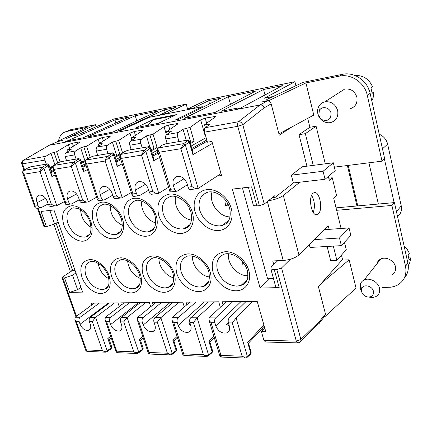 <?xml version="1.0" encoding="UTF-8"?>
<svg xmlns="http://www.w3.org/2000/svg" width="432" height="432" viewBox="0 0 432 432"><rect width="100%" height="100%" fill="white"/><g stroke="black" fill="none" stroke-linecap="round" stroke-linejoin="round"><path stroke-width="0.65" d="M209.569 103.891L208.683 100.732L220.817 98.248L178.567 119.453L175.003 120.139L202.311 106.704L149.31 117.315L120.69 130.577L117.526 131.188L164.403 109.798L175.516 107.519L160.601 114.604L166.79 113.362L166.914 113.789M160.726 115.031L160.601 114.604M202.311 106.704L202.516 107.433M135.232 115.771L157.718 111.164L112.73 132.111L87.431 136.976L135.232 115.771L136.814 120.895M55.226 174.922L51.894 176.537L51.835 173.243L49.005 165.046M96.044 126.797L95.369 124.702L66.523 138.542L72.463 135.956L77.323 135L113.881 118.984L186.165 104.096L166.79 113.362M57.348 141.761L62.467 140.314L57.78 141.572M396.436 211.556L401.252 205.924L387.639 144.121C386.462 139.509 383.659 136.204 379.226 134.212M368.933 162.81L378.356 204.044L394.119 202.619L384.388 158.906M184.307 306.958L182.822 302.189L178.994 302.227L160.871 317.639L157.345 322.207L153.981 322.175L154.948 325.139C155.828 328.39 155.126 330.539 152.831 331.582C148.705 332.186 145.498 329.989 143.213 324.994L142.247 322.067C141.777 320.188 142.096 318.686 143.192 317.558L161.595 302.416L152.302 302.513L153.047 304.819M153.981 322.175C153.511 320.274 153.819 318.757 154.904 317.612L173.129 302.292L161.595 302.416M164.403 109.798L165.186 112.428M204.19 286.151L203.553 286.168M271.82 97.114L271.733 96.779L264.568 98.188L294.894 81.702L206.95 99.814L186.943 109.318L187.072 109.755M40.343 207.727L36.126 208.24L35.024 207.581L35.278 206.042L38.124 205.691C38.815 207.295 39.82 207.943 41.132 207.63L48.184 203.953M300.78 341.123L318.481 323.833C319.631 323.33 320.063 322.391 319.783 321.019L325.49 314.059L318.411 286.664L342.533 259.513L341.453 255.139M325.49 314.059L324.4 316.748L319.815 322.369M48.6 145.627L49.291 145.265L48.6 145.622M22.734 160.699L49.302 145.26L57.899 141.523L49.291 145.265L63.661 142.517L114.966 119.918L115.916 122.936M190.685 330.145L188.444 332.219C183.978 332.932 180.56 330.669 178.195 325.431L177.233 322.396C176.764 320.452 177.061 318.892 178.124 317.725L195.955 302.049L186.008 302.157L186.824 304.776M264.994 94.959L263.574 89.489L220.968 111.299L237.384 108.146L238.988 108.011L238.799 109.015M263.515 101.725L263.417 101.347L262.3 101.963L267.192 101.012C269.114 100.861 270.437 101.812 271.166 103.864L279.256 135.178L292.124 126.781M38.124 205.691L37.066 202.694C35.905 198.644 36.693 196.123 39.425 195.129C42.757 194.935 45.382 197.019 47.288 201.388L48.352 204.422L51.284 204.061L39.971 171.644L43.853 168.334L42.433 167.281L46.742 164.651L48.152 165.699L48.946 164.867C47.849 163.895 47.12 163.625 46.769 164.052L47.104 163.993M187.585 109.015L186.165 104.096M295.893 85.73L294.894 81.702M401.252 205.924C402.068 210.357 400.837 213.932 397.564 216.643M238.653 108.475L236.957 109.382L260.048 104.971C261.992 104.825 263.336 105.797 264.082 107.887L264.076 107.876C263.331 105.791 261.992 104.819 260.048 104.971L238.448 121.743L205.292 127.688L209.806 124.373L209.682 124.103L209.763 124.4M334.373 167.141L382.012 161.168L367.292 95.348C364.743 82.642 351.157 73.429 339.368 76.145L305.926 82.933L313.783 115.085L278.932 133.909M382.012 161.168L384.664 158.647L370.132 93.339C367.616 80.741 354.137 71.615 342.419 74.326L303.026 82.361L266.798 99.49L271.733 96.779M263.574 89.489L282.339 85.649L238.745 109.042M228.382 96.698L184.059 118.395L215.071 112.433L255.49 91.147L228.382 96.698L230.467 104.328M277.738 260.723L271.247 266.906L270.853 269.012L274.293 269.698L276.809 269.6L296.293 341.096L300.877 339.412L319.783 321.019L319.718 322.661L318.686 323.746M27.837 167.967L23.695 170.467C22.658 171.445 22.756 172.708 23.987 174.247L22.642 172.714M31.163 166.709L28.085 167.821L23.49 170.564M169.204 287.059L168.469 287.075M196.895 188.757L190.922 189.481C189.724 189.799 188.789 189.011 188.114 187.115L187.061 183.573C185.009 178.416 181.737 176.035 177.25 176.418C173.583 177.692 172.282 180.662 173.34 185.323L184.07 178.713M120.982 197.959L116.003 198.558C114.734 198.877 113.756 198.158 113.071 196.409L112.007 193.142C110.025 188.411 107.114 186.187 103.27 186.462C100.116 187.58 99.101 190.307 100.224 194.643L109.831 189.302M150.687 306.742L149.321 302.546L120.766 302.848L121.451 304.895M90.148 329.243L88.625 330.415C85.072 330.853 82.226 328.784 80.087 324.211L79.115 321.473C78.646 319.718 78.986 318.308 80.136 317.255L99.36 303.075L91.195 303.161L91.827 304.997M167.168 143.554L165.785 138.937L177.622 136.863C177.142 134.865 177.401 133.418 178.394 132.511L183.038 129.238L190.048 127.418L200.648 119.875L205.205 118.114L215.341 116.456L215.006 117.18L204.579 124.772L209.682 124.103M166.428 134.746L164.036 126.749L168.458 125.042L177.8 123.503L177.39 124.243L166.536 131.706L169.825 131.107L171.272 131.377L166.574 134.633C165.569 135.529 165.305 136.966 165.785 138.937M152.89 331.56L154.337 330.55M158.317 123.347L176.342 114.647L154.478 118.962L136.118 127.613L158.317 123.347M236.957 109.382L64.913 142.274L70.913 140.152L82.939 137.84L128.936 117.056L114.966 119.918M208.683 100.732L193.471 108.005L186.943 109.318M64.913 142.274L63.661 142.517M69.606 148.5L68.337 144.715L56.603 151.745L50.96 153.241L45.862 156.276C44.771 157.102 44.458 158.377 44.933 160.099L46.327 164.128M68.337 144.715L72.403 143.159L79.861 141.907L79.223 142.668L67.554 149.747L70.222 149.261L71.15 149.245L71.118 149.575L66.069 152.653C64.989 153.495 64.687 154.791 65.162 156.557L66.555 160.682M87.809 158.906L83.808 146.783L80.633 147.847L75.611 150.946C74.536 151.789 74.234 153.101 74.709 154.883L76.102 159.057M83.808 146.783L86.573 146.281L98.118 139.126L102.298 137.522L110.311 136.188L109.744 136.939L98.285 144.148L101.137 143.624L102.184 143.613L102.195 143.926L97.232 147.064C96.174 147.922 95.882 149.267 96.358 151.092L97.735 155.374M131.452 137.981L129.946 133.148L118.643 140.438L112.379 142.074L107.455 145.233C106.402 146.097 106.11 147.452 106.591 149.299L107.984 153.63M129.946 133.148L134.244 131.501L142.884 130.064L142.387 130.815L131.198 138.148L134.26 137.592L135.448 137.576L135.497 137.878L130.653 141.075C129.616 141.95 129.335 143.338 129.816 145.233L131.204 149.677M164.036 126.749L153.047 134.163L146.432 135.891L141.626 139.104C140.6 139.99 140.324 141.388 140.805 143.311L142.193 147.803M60.053 161.876L56.603 151.745M50.96 153.241L54.896 164.727M67.554 149.747L68.116 151.405M88.625 330.415C90.693 329.492 91.26 327.467 90.331 324.34L89.359 321.565C88.895 319.793 89.23 318.373 90.369 317.304L109.48 302.967L99.36 303.075M90.207 157.329L86.573 146.281M80.633 147.847L84.92 160.785M83.155 161.638L82.949 161.028L81.113 161.919M98.285 144.148L98.89 146.016M121.748 153.592L119.038 154.359M122.623 153.004L118.643 140.438M112.379 142.074L116.683 155.547M129.654 149.936L131.063 149.224L129.697 149.931M131.198 138.148L131.857 140.276M153.052 148.727L153.97 148.203L157.145 147.652L153.047 134.163M157.145 147.652L151.308 150.746M146.432 135.891L149.845 147.031M157.48 193.531L152.032 194.195C150.795 194.513 149.834 193.763 149.153 191.938L148.095 188.541C146.075 183.605 142.992 181.305 138.845 181.629C135.454 182.822 134.303 185.663 135.394 190.156L145.562 184.232M166.536 131.706L167.265 134.152M103.469 200.081L98.48 200.68L97.573 200.07L98.01 198.272L101.288 197.867L100.224 194.643M101.288 197.867C101.979 199.595 102.962 200.302 104.242 199.984L112.676 195.21M183.038 129.238L186.273 140.297M178.999 141.539L177.622 136.863M190.01 142.366L194.108 141.448L190.048 127.418M204.579 124.772L205.389 127.618M221.006 173.572L217.096 176.126L221.567 175.543L211.912 141.458L207.43 142.198L204.563 132.143C204.088 130.091 204.331 128.606 205.292 127.688M253.195 204.725L253.438 205.594L256.851 205.902L259.384 205.648L264.249 204.012L242.795 124.718C241.909 122.602 240.457 121.608 238.448 121.743C237.524 122.677 237.298 124.205 237.767 126.328L242.795 124.718L264.082 107.887M264.751 327.996L261.409 331.614L265.799 331.69L257.218 301.401L222.118 301.774L223.009 304.787M297.551 342.873L265.583 342.025L263.876 340.286L261.409 331.614M262.397 328.217L262.904 329.994M276.809 269.6L281.54 267.937L290.461 259.205M327.116 246.461L330.647 260.523L336.852 260.242L333.331 246.105M309.29 244.728L309.992 247.45L341.366 245.641L350.849 235.381L349.045 227.918L324.491 229.689L298.949 254.956L283.333 195.491L299.808 182.207L325.048 179.28L335.21 170.602L333.32 162.778L302.184 166.801L291.357 175.16L293.366 182.952L275.135 197.446L272.16 197.759M256.851 205.902L251.64 186.856L232.351 189.108L260.129 288.047L269.687 278.71M242.422 187.931L267.581 278.775L273.488 278.591M275.422 285.628L275.746 286.821L279.196 287.609L260.129 288.047M43.648 168.442L42.433 167.281M275.135 197.446L274.687 195.761L264.249 204.012M277.42 261.025L277.344 260.739M87.091 202.063L82.528 202.613C81.238 202.932 80.244 202.246 79.558 200.556L78.494 197.413C76.55 192.872 73.791 190.717 70.216 190.949C67.284 192.002 66.388 194.621 67.532 198.806L76.599 193.973M220.331 307.287L218.7 301.806L195.955 302.049M43.945 226.584L46.424 226.665L54.578 223.997L58.158 221.983M46.424 226.665L41.045 211.453L53.957 209.947L82.609 292.108L69.676 292.399L77.593 289.694L80.962 287.372M75.935 272.975L72.527 275.227L64.557 277.927L62.122 277.835L62.802 276.809L72.598 270.41L75.006 270.297M119.227 306.607L117.974 302.875L109.48 302.967M178.994 302.227L173.129 302.292M189.394 208.202L189.059 209.639L189.929 209.32M175.7 196.63C173.086 206.096 181.899 219.062 191.635 220.093M189.832 209.11L189.059 209.639M243.594 262.937L241.99 264.357L244.037 263.558M242.498 261.554L241.99 264.357M110.192 205.486C110.279 214.585 114.372 221.211 122.472 225.358M98.188 263.266C99.349 270.189 102.967 275.405 109.031 278.921M159.008 258.493C158.609 266.544 165.953 276.161 173.81 277.852M80.622 209.741C81.103 217.458 84.629 223.366 91.211 227.464M141.826 201.123C140.162 209.655 147.425 220.914 155.86 222.907M212.031 191.97C208.364 202.441 219.013 217.134 230.094 216.869M226.163 201.015L225.337 205.951L228.388 204.838M227.988 204.023L225.337 205.951M192.602 256.149C191.57 265.162 200.534 276.178 209.569 276.944M214.596 301.849L197.111 317.812L193.45 322.547L189.832 322.515L190.787 325.588C191.641 328.898 190.863 331.106 188.444 332.219M189.832 322.515C189.362 320.544 189.653 318.967 190.701 317.785L208.31 301.919M252.806 301.444L236.11 318.001L232.297 322.915L228.398 322.877L229.343 326.068C230.164 329.432 229.306 331.706 226.762 332.899C221.902 333.742 218.241 331.409 215.784 325.901L214.834 322.747C214.364 320.733 214.639 319.118 215.665 317.903L232.789 301.66M228.398 322.877C227.929 320.836 228.199 319.199 229.203 317.968L246.051 301.52M189.972 322.963L188.941 323.897L190.598 324.988M114.95 156.416L114.658 155.763M49.874 167.562L53.044 166.077M48.352 204.422C49.037 206.048 50.042 206.707 51.349 206.393L55.544 205.886M51.284 204.061C53.228 205.535 54.977 206.107 56.538 205.767L64.395 201.593M35.278 206.042L23.987 174.247L39.971 171.644C40.16 169.835 40.943 168.404 42.314 167.351L23.803 170.397M194.108 141.448L190.355 143.548M154.343 323.293L154.078 323.519L154.532 323.876M142.247 322.067L138.985 322.034L137.344 320.058L137.441 317.531L155.93 302.476M172.039 354.467L172.379 353.376L176.137 350.509L172.881 340.335L174.02 341.307L176.564 349.256L175.673 351.643L172.287 354.229M138.985 322.034L149.062 352.474L148.284 353.074M157.345 322.207L167.395 353.219L149.062 352.474L149.634 354.04L170.024 354.899M167.395 353.219L170.71 354.926L171.779 354.607L172.206 353.511C170.726 354.272 169.123 354.175 167.395 353.219M154.904 317.612L160.871 317.639L172.206 353.511M129.465 302.756L110.603 317.401C109.48 318.492 109.15 319.945 109.62 321.759L110.592 324.589C112.801 329.362 115.814 331.495 119.637 330.977C121.813 329.999 122.45 327.915 121.538 324.729L120.571 321.862C120.101 320.026 120.425 318.557 121.543 317.455L140.26 302.643M213.926 336.393L208.915 341.318L209.947 342.301L212.485 350.59L211.642 353.025L208.445 355.66M177.233 322.396L173.729 322.364L171.914 320.204L171.952 317.693L189.891 302.114M173.729 322.364L183.74 353.878L182.812 354.456M193.45 322.547L203.413 354.677L183.74 353.878L184.172 355.493L206.102 356.416M203.413 354.677L206.788 356.443L207.878 356.108L208.354 354.974C206.885 355.768 205.238 355.666 203.413 354.677M208.17 355.941L208.354 354.974M228.274 331.933L228.166 331.495M228.285 322.423L226.373 324.302L229.306 325.928M263.898 324.972L247.649 342.382L248.551 343.364L251.073 352.026L250.29 354.505L247.315 357.178M70.799 204.039L66.22 204.595L65.205 203.953L65.545 202.295L68.596 201.917L67.532 198.806M68.596 201.917C69.287 203.58 70.281 204.255 71.582 203.942L79.288 199.768M214.834 322.747L211.064 322.715L209.05 320.35L209.023 317.871L226.282 301.725M247.018 357.523L247.369 356.405L246.688 357.718L245.57 358.074L242.136 356.243C244.069 357.275 245.765 357.377 247.207 356.551M211.064 322.715L220.973 355.385L219.861 355.93M232.297 322.915L242.136 356.243L220.973 355.385L221.249 357.053L244.885 358.047M138.607 195.82L133.159 196.479L132.365 195.896L132.926 193.946L136.458 193.509C137.138 195.307 138.11 196.047 139.358 195.728L148.619 190.226M176.499 191.23L170.537 191.948L169.862 191.403L170.581 189.286L174.393 188.811L173.34 185.323M174.393 188.811C175.068 190.685 176.013 191.462 177.228 191.138L187.407 184.734M136.458 193.509L135.394 190.156M149.153 191.938L152.798 191.484C155.045 193.126 156.935 193.768 158.479 193.412L168.599 187.234M152.798 191.484L141.518 155.11L145.832 151.416L144.191 150.25L120.506 154.44M159.559 157.496L153.598 160.763L153.333 157.367L150.487 148.068M144.191 150.25L148.241 147.442L149.866 148.597L150.401 147.787C148.948 146.642 148.1 146.324 147.852 146.842L148.165 146.788M124.648 151.643L121.009 154.127L125.042 151.378L128.061 150.212L125.129 151.362M120.296 154.651L120.803 154.229C119.772 155.266 119.518 156.244 120.042 157.162L119.81 156.368M145.638 151.529L144.083 150.325L141.518 155.11L121.619 158.35L120.042 157.162L132.365 195.896M132.926 193.946L121.619 158.35C120.215 156.638 119.977 155.255 120.906 154.202L121.009 154.127M122.159 163.809L117.18 166.412L116.986 163.042L114.14 154.143M113.071 196.409L116.451 195.988L105.127 161.039L109.285 157.48L107.73 156.352L111.888 153.603L113.438 154.726L114.064 153.9C112.698 152.815 111.893 152.512 111.656 153.004L111.98 152.95M116.451 195.988C118.589 197.57 120.431 198.185 121.981 197.834L131.269 192.456M109.091 157.594L107.73 156.352M98.01 198.272L86.681 164.041L105.127 161.039C105.43 159.079 106.256 157.54 107.611 156.427L86.125 160.018C85.153 161.05 85.336 162.389 86.681 164.041L85.266 162.945L85.045 162.221M90.034 157.475L85.806 160.196M85.606 160.375L86.233 159.948M110.689 336.236L107.833 338.553L109.172 339.509L111.704 346.858L110.722 349.142L107.066 351.621M79.115 321.473L76.259 321.446L86.378 349.936L102.416 350.584L92.297 321.597L95.575 317.331L114.62 302.913M76.259 321.446L74.898 319.772L75.103 317.234L94.381 303.129M104.933 352.161L87.167 351.41L86.378 349.936L85.833 350.546M106.85 351.788L107.168 350.735L106.639 351.896L105.613 352.188L102.416 350.584C103.972 351.475 105.5 351.567 106.99 350.86M188.114 187.115L192.056 186.624C194.422 188.325 196.366 188.995 197.888 188.638L217.096 176.126M192.056 186.624L180.862 148.705L185.344 144.86L183.616 143.651L158.441 147.922C157.561 149.002 157.858 150.433 159.332 152.21L157.561 150.914L157.324 150.055M212.452 143.37L192.931 154.667L192.596 151.249L189.761 141.512M183.616 143.651L187.52 140.783L189.232 141.982L189.664 141.178C188.131 139.941 187.223 139.612 186.943 140.184L187.245 140.135M170.581 189.286L159.332 152.21L180.862 148.705L183.508 143.726L185.155 144.979M161.968 145.368L157.934 148.246M157.718 148.5L158.539 147.847M142.76 336.415L139.261 339.412L140.508 340.378L143.051 348.014L142.112 350.352L138.575 352.885M109.62 321.759L106.569 321.727L116.683 351.162L133.807 351.859L123.714 321.889L127.105 317.477L145.746 302.584M106.569 321.727L105.079 319.912L105.23 317.374L124.162 302.81M136.382 353.484L117.369 352.685L116.683 351.162L116.03 351.772M133.807 351.859L137.068 353.511L138.11 353.209L138.499 352.139C137.014 352.874 135.448 352.782 133.807 351.859M138.343 353.084L138.499 352.139M87.475 169.592L83.371 171.655L83.246 168.318L80.406 159.786M61.295 161.579L78.052 158.722L78.613 158.836L78.143 159.327L79.623 160.407L80.336 159.581C78.986 158.512 78.224 158.225 78.052 158.722L78.386 158.668M79.558 200.556L82.701 200.167C84.737 201.695 86.535 202.289 88.09 201.944L96.628 197.219M65.545 202.295L54.221 169.328L52.952 168.313L52.742 167.654M82.701 200.167L71.372 166.531L75.384 163.102L73.899 162.016L78.143 159.327M75.184 163.215L73.899 162.016M71.372 166.531C71.615 164.651 72.419 163.172 73.78 162.086L53.806 165.429C52.796 166.433 52.936 167.729 54.221 169.328L71.372 166.531M57.845 162.902L53.914 165.359M313.281 212.49C315.214 206.545 314.663 200.837 311.629 195.372M318.8 115.198L319.356 110.527C321.721 105.602 329.913 107.352 331.025 113.087C331.047 119.426 328.082 121.646 322.137 119.74L320.02 117.806L318.8 115.198M299.025 134.676L305.338 133.677L316.094 126.23L309.895 127.24L299.025 134.676L306.941 166.185M309.895 127.24L307.703 118.368M382.509 287.523L391.095 287.177L394.34 286.421L397.327 285.163C404.271 281.065 407.003 274.774 405.524 266.29L391.916 205.443L336.647 210.314L333.736 198.401L336.625 195.723L332.262 177.779L328.795 178.184M336.047 207.862L356.956 205.978L347.382 165.51M367.697 86.827L369.533 91.125M371.817 100.915C373.264 98.172 373.891 95.197 373.702 91.989L372.163 93.35L370.996 88.085L372.546 86.756C368.955 78.959 363.069 75.184 354.899 75.427L354.899 75.427M340.87 90.995L340.87 91.519M373.702 91.989L372.055 92.291M317.887 113.956C317.266 111.256 317.563 108.745 318.778 106.429C320.123 104.036 322.126 102.508 324.788 101.849C331.123 101.153 335.416 104.042 337.651 110.522C338.548 116.597 336.317 120.587 330.966 122.488C328.32 123.115 325.75 122.704 323.255 121.262C320.506 119.545 318.713 117.11 317.887 113.956M269.606 101.585L269.293 100.381L263.417 101.347M339.574 92.351L344.623 89.105C350.719 88.376 354.807 91.087 356.891 97.238C357.691 103.021 355.509 106.844 350.352 108.713M316.094 126.23L325.28 163.814M313.232 165.375L305.338 133.677M293.366 182.952L299.808 182.207M268.326 200.788C274.822 199.719 279.828 197.953 283.333 195.491M273.731 264.541L272.754 260.96L283.225 260.464C289.996 259.843 295.24 258.007 298.949 254.956M314.469 239.609L339.487 238L349.045 227.918M339.487 238L341.366 245.641M318.265 213.899C323.465 209.693 319.442 189.994 313.897 192.748L313.07 193.261C307.741 197.176 311.758 217.28 317.277 214.531L318.265 213.899M328.369 176.445L329.319 180.333L332.262 177.779M329.157 229.354L328.304 225.92L324.491 229.689M344.466 242.287L346.291 249.766L336.852 260.242M336.647 210.314L341.091 228.49M404.152 278.338C407.84 274.131 409.082 269.017 407.878 263.002L394.438 202.592L394.119 202.619M391.916 205.443L394.438 202.592M376.888 263.876C377.39 261.689 378.67 260.08 380.727 259.038C385.879 256.273 394.276 260.588 395.431 266.668C396.095 270.362 394.886 273.094 391.813 274.86M360.153 287.993L356.044 288.079L349.137 259.794L342.122 260.107L341.658 260.501M361.611 291.713L360.277 288.598L360.31 284.418C360.909 282.415 362.178 280.94 364.111 279.995C369.441 277.209 378.216 281.848 379.48 288.203C380.198 292.059 378.972 294.878 375.791 296.66L372.708 297.508L368.836 297.108M361.568 291.551L361.595 288.959C362.761 283.684 372.352 285.557 373.442 291.341C373.772 295.547 371.682 297.405 367.168 296.919C364.262 296.055 362.399 294.268 361.568 291.551M321.025 283.721L349.137 259.794M325.193 316.37L356.044 288.079M378.356 204.044L356.956 205.978M408.278 265.534C409.806 263.299 410.508 260.744 410.384 257.877L409.169 260.231L408.137 255.571L409.358 253.244L407.225 249.377L404.109 246.04M410.384 257.877L408.856 257.947M378.751 261.527L377.838 261.565M291.357 175.16L323.071 171.256L325.048 179.28M323.071 171.256L333.32 162.778M305.926 82.933L269.293 100.381M67.349 131.134L70.589 129.757L66.523 131.501L87.205 127.305L57.71 141.372M66.523 131.501L66.436 131.522C62.116 132.629 59.476 135.788 58.504 140.994M70.675 129.74L95.369 124.702M56.084 223.15L72.608 270.41L69.865 269.908L69.601 269.168M58.266 222.296L57.456 222.377M88.09 235.478L88.236 235.91M127.591 260.858C128.59 269.12 132.856 275.006 140.384 278.51M228.577 253.822C226.859 263.86 237.74 276.232 247.941 275.762M154.564 119.248L154.478 118.962M147.625 125.404L153.576 119.718L155.32 118.892L174.76 115.058L174.852 115.366M348.219 165.407L357.782 205.902M193.471 108.005L193.595 108.448M172.336 116.581L173.043 115.884L153.576 119.718M173.043 115.884L174.76 115.058M53.957 171.239L51.543 172.395M228.463 221.006L228.377 220.693M382.482 148.835L387.639 144.121M53.725 170.554L51.305 171.709M50.074 168.129L52.726 166.882M46.742 164.651L47.255 164.165L46.769 164.052L30.839 166.763L28.145 167.805M46.672 164.101L30.737 166.811M178.195 325.431L204.444 301.957M50.992 170.802L53.411 169.652M267.192 101.012L260.048 104.971M271.166 103.864L264.076 107.876M370.132 93.339L367.292 95.348M80.087 324.211L108.437 302.978M24.613 169.895L22.534 164.025C22.059 162.346 22.378 161.104 23.479 160.294L45.862 156.276M66.069 152.653L75.611 150.946M97.232 147.064L107.455 145.233M130.653 141.075L141.626 139.104M166.574 134.633L178.394 132.511M54.016 152.215L57.699 162.994M70.222 149.261L70.465 149.974M99.495 143.381L98.118 139.126M101.137 143.624L101.401 144.434M115.684 140.978L119.799 153.938M134.26 137.592L134.541 138.505M149.866 134.746L153.97 148.203M169.825 131.107L170.138 132.16M186.619 128.045L190.69 142.042M208.127 124.124L208.472 125.35M51.894 176.537L48.152 165.699L43.853 168.334L56.803 205.654M259.384 205.648L237.767 126.328L204.563 132.143M281.54 267.937L300.877 339.412C301.126 340.902 300.65 341.906 299.446 342.43L297.94 342.884L296.293 341.096L263.876 340.286M279.196 287.609L274.293 269.698M158.809 215.573C156.076 203.737 159.565 196.598 169.268 194.146C178.162 192.818 189.351 201.517 192.343 212.269C195.593 222.998 190.21 232.87 181.235 233.464C172.303 234.214 161.962 225.887 158.809 215.573M212.992 272.101C210.508 260.404 214.488 253.622 224.921 251.753C234.457 250.938 246.073 260.042 248.864 270.697C251.942 281.351 245.835 290.687 236.245 290.779C226.692 291.022 215.973 282.339 212.992 272.101M93.371 222.032C90.504 211.016 93.263 204.406 101.65 202.203C109.366 201.037 119.486 209.174 122.537 219.154C125.825 229.127 121.543 238.27 113.724 238.783C105.953 239.441 96.552 231.644 93.371 222.032M111.515 276.086C108.864 265.604 111.699 259.524 120.026 257.85C127.791 257.299 137.608 265.372 140.643 274.941C143.111 285.698 140.103 291.703 131.614 292.955C123.854 293.161 114.566 285.309 111.515 276.086M81.95 277.241C79.18 267.046 81.713 261.171 89.554 259.621C96.773 258.979 106.304 266.922 109.247 276.172C111.791 286.573 109.102 292.378 101.169 293.593C93.89 293.787 85.007 286.173 81.95 277.241M143.068 274.844C140.411 263.947 143.581 257.656 152.588 255.96C160.844 255.236 171.326 263.725 174.215 273.623C177.352 283.527 172.465 292.205 164.128 292.28C155.828 292.496 146.108 284.386 143.068 274.844M63.806 224.948C60.955 214.353 63.407 207.981 71.167 205.837C78.44 204.865 87.923 212.62 91.098 222.259C93.787 233.14 91.174 239.447 83.252 241.18C75.973 241.801 66.987 234.241 63.806 224.948M124.972 218.916C121.684 208.98 125.885 199.271 134.271 198.315C142.609 197.213 153.052 205.481 156.2 215.833C159.478 226.168 154.678 235.661 146.313 236.218C137.992 236.914 128.137 228.863 124.972 218.916M195.145 211.988C191.765 201.328 197.17 190.62 206.906 189.664C216.497 188.239 228.301 197.251 231.233 208.429C234.457 219.586 228.409 229.867 218.759 230.51C209.147 231.314 198.266 222.696 195.145 211.988M176.812 273.521C174.236 262.24 177.784 255.706 187.466 253.935C196.333 253.163 207.349 261.949 210.2 272.214C213.316 282.479 207.851 291.476 198.92 291.557C190.026 291.784 179.831 283.397 176.812 273.521M129.816 145.233L140.805 143.311M96.358 151.092L106.591 149.299M65.162 156.557L74.709 154.883M21.74 163.955L44.933 160.099M44.788 226.827L38.113 207.997M64.557 277.927L69.676 292.399M76.464 316.235L62.915 277.992M163.312 214.078C161.12 205.011 163.55 199.136 170.608 196.447C176.083 194.551 188.131 201.312 190.971 212.144C192.602 221.837 190.399 227.329 184.367 228.614L182.115 229.036C173.389 228.766 167.125 223.781 163.312 214.078M190.755 223.247C189.319 225.963 187.191 227.756 184.367 228.614L189.891 224.672M217.507 270.535C215.573 262.397 217.852 256.927 224.338 254.124C232.357 251.743 244.285 259.589 247.282 270.378C249.464 281.939 244.453 284.029 241.007 285.401L236.995 286.146C227.707 285.412 221.211 280.206 217.507 270.535M247.531 278.575C246.353 281.902 244.183 284.18 241.007 285.401L247.055 279.774M97.632 220.628C95.337 212.09 97.276 206.636 103.459 204.26C105.154 203.904 107.379 204.304 110.133 205.459L114.831 208.672C117.504 211.129 119.718 214.596 121.478 219.062C123.228 228.409 121.543 233.501 116.419 234.328L114.696 234.635C107.055 234.338 101.363 229.673 97.632 220.628M115.679 274.666C113.573 267.068 115.247 262.111 120.712 259.789C122.299 259.4 124.459 259.697 127.186 260.685L131.933 263.574C134.984 266.058 137.527 269.773 139.563 274.73C141.151 283.014 139.698 287.545 135.2 288.317L132.527 288.776C124.907 288.09 119.291 283.387 115.679 274.666M139.612 284.645L135.2 288.317L139.228 285.26M86.006 275.864C83.857 268.445 85.369 263.644 90.531 261.452C91.854 261.144 93.728 261.414 96.147 262.262L100.462 264.816C103.491 267.176 106.105 270.896 108.292 275.983C109.922 284.18 108.653 288.565 104.479 289.143L102.114 289.537C94.948 288.873 89.581 284.315 86.006 275.864M108.346 286.119L104.479 289.143L108.011 286.6M147.344 273.38C145.282 265.604 147.145 260.485 152.928 258.017C157.572 255.971 170.154 262.732 172.994 273.38C174.528 281.761 172.876 286.438 168.037 287.42L164.997 287.955C156.875 287.258 150.989 282.398 147.344 273.38M67.954 223.587C65.615 215.298 67.349 210.028 73.148 207.787L78.343 208.586C79.704 209.066 81.464 210.217 83.624 212.031C86.465 214.785 88.646 218.165 90.158 222.172C91.957 231.358 90.493 236.266 85.774 236.898L84.256 237.163C77.074 236.86 71.642 232.335 67.954 223.587M129.346 217.463C127.1 208.672 129.271 203.008 135.869 200.486C140.621 198.758 152.123 205.238 155.002 215.725C156.697 225.245 154.764 230.531 149.207 231.574L147.242 231.93C139.082 231.649 133.121 226.827 129.346 217.463M199.778 210.438C197.656 201.091 200.372 194.983 207.927 192.11C216.103 190.264 226.606 197.721 229.662 208.283C231.406 217.858 228.911 223.576 222.183 225.428L219.575 225.92C210.217 225.666 203.618 220.509 199.778 210.438M181.208 272.003C179.204 264.049 181.267 258.757 187.391 256.133C189.659 255.528 192.532 255.895 196.02 257.234C199.897 258.536 207.36 265.426 208.813 271.939C210.287 280.395 208.418 285.233 203.218 286.454L199.735 287.086C191.063 286.367 184.885 281.34 181.208 272.003M208.958 280.94C207.792 283.635 205.875 285.476 203.218 286.454L208.494 281.918M49.826 210.427L54.578 223.997M72.527 275.227L77.593 289.694M143.213 324.994L170.327 302.319M205.065 135.383L200.648 119.875M205.205 118.114L206.658 123.255M213.802 116.494L214.169 117.79M168.458 125.042L169.776 129.476M176.456 123.536L176.785 124.654M134.244 131.501L135.443 135.367M141.696 130.091L141.998 131.069M102.298 137.522L103.394 140.935M109.264 136.21L109.539 137.068M72.403 143.159L73.418 146.194M78.926 141.934L79.18 142.695M172.881 340.335L177.093 336.485M143.192 317.558L137.441 317.531M110.592 324.589L138.391 302.659M178.124 317.725L171.952 317.693M190.701 317.785L197.111 317.812L208.521 354.834L212.144 351.853L208.915 341.318M215.784 325.901L240.98 301.568M247.649 342.382L250.835 353.306L247.369 356.405L236.11 318.001L229.203 317.968M215.665 317.903L209.023 317.871M151.027 149.823L154.229 148.144M158.733 193.288L145.832 151.416L149.866 148.597L153.598 160.763M158.247 153.171L152.928 156.033M157.945 152.172L152.62 155.029M128.374 150.158L147.755 146.896L127.969 150.26M148.241 147.442C148.867 146.956 148.705 146.772 147.755 146.896M152.032 153.122L157.307 150.314M120.857 159.727L116.624 161.903M119.961 153.895L114.88 156.454L120.042 153.878M115.144 157.286L120.247 154.705M115.862 159.532L120.107 157.367M117.18 166.412L113.438 154.726L109.285 157.48L122.245 197.716M111.888 153.603C112.541 153.128 112.433 152.944 111.559 153.058L93.199 156.179L90.45 157.243M116.338 161.012L120.577 158.841L116.343 161.028M93.614 156.076L93.199 156.179M111.559 153.058L93.296 156.13L90.369 157.259L86.038 160.045C84.964 161.066 84.704 162.032 85.266 162.945L97.573 200.07M107.833 338.553L111.116 348.073L107.168 350.735L95.575 317.331L90.369 317.304M37.066 202.694L45.614 198.293M92.297 321.597L89.359 321.565M80.136 317.255L75.103 317.234M192.931 154.667L189.232 141.982L185.344 144.86L198.142 188.509M187.52 140.783C188.114 140.281 187.893 140.103 186.856 140.238L165.467 143.883L162.535 145.017M186.856 140.238L165.467 143.883M165.861 143.775L162.432 145.044L158.323 147.955C157.259 148.997 157.005 149.985 157.561 150.914L169.862 191.403M190.042 142.484L190.971 141.977M191.09 146.07L206.134 137.651M206.809 140.022L191.797 148.5M207.133 141.161L192.137 149.672M139.261 339.412L142.538 349.25L138.677 352.01L127.105 317.477L121.543 317.455M110.603 317.401L105.23 317.374M123.714 321.889L120.571 321.862M85.482 160.51L81.319 162.529L85.455 160.542M81.562 163.264L85.028 161.579M82.274 165.402L85.547 163.793M83.371 171.655L79.623 160.407L75.384 163.102L88.355 201.825M86.189 165.721L82.917 167.341M65.205 203.953L52.952 168.313C52.375 167.665 52.634 166.709 53.73 165.451L58.136 162.724L60.971 161.633L58.201 162.707M77.954 158.776L60.874 161.681M82.658 166.558L85.93 164.943L82.663 166.568M50.29 168.772L52.731 167.616M283.225 260.464L267.365 201.544M407.878 263.002L405.524 266.29M342.419 74.326L339.368 76.145M154.699 227.281C153.382 229.451 151.551 230.877 149.207 231.574L153.949 228.377M121.154 230.855L116.419 234.328L120.517 231.703M89.872 234.063L85.774 236.898L89.332 234.716M173.075 282.938C171.958 285.131 170.278 286.627 168.037 287.42L172.643 283.721M50.069 168.113L52.731 166.86M53.719 170.543L51.3 171.698M239.042 108.211L239.198 108.799M23.625 170.483C22.523 171.634 22.264 172.579 22.842 173.313L35.024 207.581M275.746 286.821L270.853 269.012M253.438 205.594L248.395 187.234M23.976 170.273L21.773 164.063C21.341 162.421 21.859 161.174 23.344 160.321L49.172 145.292M44.005 226.757L37.384 208.089M75.886 316.656L62.122 277.835M215.341 116.456L215.428 116.77M171.18 131.09L171.266 131.377M177.8 123.503L177.881 123.773M174.037 341.156L177.552 337.927M154.796 329.881L152.831 331.582M137.344 320.058L148.289 353.095L149.38 354.046M176.693 349.785L176.083 351.286M121.365 329.573L119.637 330.977M209.957 342.095L214.342 337.77M171.914 320.204L182.833 354.532L183.94 355.498M212.62 351.216L212.117 352.571M248.562 343.1L264.249 326.225M251.219 352.766L250.83 353.927M209.05 320.35L219.904 356.065L221.038 357.059M151.016 149.796L154.138 148.16M229.311 330.34L226.762 332.899M157.939 152.15L152.609 155.007M109.183 339.417L111.213 337.765M74.898 319.772L85.817 350.503L86.891 351.416M111.812 347.242L111.035 348.921M206.798 140L191.792 148.478M190.037 142.452L190.863 141.998M140.524 340.259L143.257 337.91M105.079 319.912L116.024 351.756L117.104 352.685M143.165 348.467L142.468 350.071M319.356 110.527L318.778 106.429M364.111 279.995L380.727 259.038M361.595 288.959L360.31 284.418M324.788 101.849L344.623 89.105M70.589 129.757L66.436 131.522M53.892 224.359L69.865 269.908M222.183 225.428L228.641 220.487M322.137 119.74L323.255 121.262M316.024 214.639L317.277 214.531"/></g></svg>
